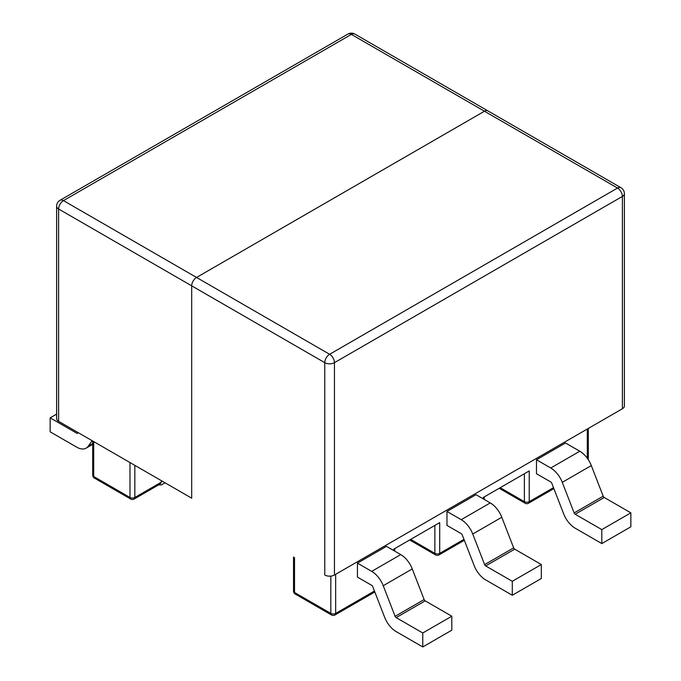 <?xml version="1.0" encoding="UTF-8"?>
<svg xmlns="http://www.w3.org/2000/svg" width="681" height="681" viewBox="0 0 681 681"><rect width="100%" height="100%" fill="white"/><g stroke="black" fill="none" stroke-linecap="round" stroke-linejoin="round"><path stroke-width="1.02" d="M357.44 577.105L357.44 563.136L386.476 546.366L400.743 554.606A18.821 10.862 60 0 1 412.26 568.941L424.135 599.544A1.711 0.987 -120 0 0 425.182 600.855L451.801 616.22L451.801 630.189L422.765 646.95L422.765 632.981L451.801 616.22L451.801 630.189L422.765 646.95L422.765 632.981L451.801 616.22L425.182 600.855A1.711 0.987 -120 0 1 424.135 599.544L412.26 568.941A18.821 10.862 60 0 0 400.743 554.606L386.476 546.366L357.44 563.136L371.707 571.368A18.821 10.862 60 0 1 383.233 585.711L395.099 616.314A1.711 0.987 -120 0 0 396.155 617.616L422.765 632.981L396.155 617.616L425.182 600.855L396.155 617.616A1.711 0.987 -120 0 1 395.099 616.314L424.135 599.544L395.099 616.314L383.233 585.711L412.26 568.941L383.233 585.711A18.821 10.862 60 0 0 371.707 571.368L400.743 554.606L371.707 571.368L357.44 563.136L357.44 577.105L371.707 585.337A1.711 0.987 60 0 1 372.754 586.639L384.629 617.25A18.821 10.862 -120 0 0 396.155 631.585L422.765 646.95L396.155 631.585A18.821 10.862 -120 0 1 384.629 617.25L372.754 586.639A1.711 0.987 60 0 0 371.707 585.337L357.44 577.105M565.519 442.999L536.483 459.76L536.483 473.729L550.75 481.969A1.711 0.987 60 0 1 551.797 483.272L563.672 513.874A18.821 10.862 -120 0 0 575.198 528.209L601.817 543.574L630.853 526.813L630.853 512.844L601.817 529.605L601.817 543.574L630.853 526.813L630.853 512.844L601.817 529.605L601.817 543.574L575.198 528.209A18.821 10.862 -120 0 1 563.672 513.874L551.797 483.272A1.711 0.987 60 0 0 550.75 481.969L536.483 473.729L536.483 459.76L550.75 468A18.821 10.862 60 0 1 562.276 482.335L574.151 512.938A1.711 0.987 -120 0 0 575.198 514.24L601.817 529.605L575.198 514.24A1.711 0.987 -120 0 1 574.151 512.938L562.276 482.335A18.821 10.862 60 0 0 550.75 468L536.483 459.76L565.519 442.999L579.786 451.231A18.821 10.862 60 0 1 591.312 465.574L603.187 496.177A1.711 0.987 -120 0 0 604.234 497.479L630.853 512.844L604.234 497.479L575.198 514.24L604.234 497.479A1.711 0.987 -120 0 1 603.187 496.177L574.151 512.938L603.187 496.177L591.312 465.574L562.276 482.335L591.312 465.574A18.821 10.862 60 0 0 579.786 451.231L550.75 468L579.786 451.231L565.519 442.999M393.729 549.167L439.705 522.625L439.705 553.355L463.974 539.343L439.705 553.355A3.422 1.975 180 0 1 434.861 553.355A3.422 1.975 120 0 0 435.576 554.921A3.422 3.422 0 0 0 438.998 554.921A3.422 1.975 -120 0 0 439.705 553.355A3.422 1.975 180 0 1 434.861 553.355L410.669 539.386L434.861 553.355A3.422 1.975 120 0 0 435.576 554.921A3.422 3.422 0 0 0 438.998 554.921A3.422 1.975 -120 0 0 439.705 553.355L439.705 522.625L393.729 549.167L393.729 550.563L393.729 549.167M529.231 470.937L483.255 497.479L483.255 498.875L483.255 497.479L529.231 470.937L529.231 501.667L553.5 487.656L529.231 501.667A3.422 1.975 180 0 1 524.387 501.667A3.422 1.975 120 0 0 525.094 503.233A3.422 3.422 0 0 0 528.516 503.233A3.422 1.975 -120 0 0 529.231 501.667L529.231 470.937M475.993 494.687L446.966 511.448L446.966 525.417L461.233 533.649A1.711 0.987 60 0 1 462.28 534.96L474.155 565.562A18.821 10.862 -120 0 0 485.672 579.897L512.291 595.262L541.327 578.501L541.327 564.532L512.291 581.293L512.291 595.262L541.327 578.501L541.327 564.532L512.291 581.293L512.291 595.262L485.672 579.897A18.821 10.862 -120 0 1 474.155 565.562L462.28 534.96A1.711 0.987 60 0 0 461.233 533.649L446.966 525.417L446.966 511.448L461.233 519.68A18.821 10.862 60 0 1 472.75 534.023L484.625 564.626A1.711 0.987 -120 0 0 485.672 565.928L512.291 581.293L485.672 565.928A1.711 0.987 -120 0 1 484.625 564.626L472.75 534.023A18.821 10.862 60 0 0 461.233 519.68L446.966 511.448L475.993 494.687L490.26 502.918A18.821 10.862 60 0 1 501.786 517.254L513.661 547.865A1.711 0.987 -120 0 0 514.708 549.167L541.327 564.532L514.708 549.167L485.672 565.928L514.708 549.167A1.711 0.987 -120 0 1 513.661 547.865L484.625 564.626L513.661 547.865L501.786 517.254L472.75 534.023L501.786 517.254A18.821 10.862 60 0 0 490.26 502.918L461.233 519.68L490.26 502.918L475.993 494.687M161.448 484.906L158.613 484.906L161.448 484.906L165.083 482.812L161.448 484.906M161.448 482.114L161.448 480.709L161.448 482.114L160.035 484.089L161.448 482.114L134.838 497.479A3.422 1.975 180 0 1 129.994 497.479A3.422 1.975 120 0 0 130.701 499.045L94.412 478.088A3.422 1.975 -60 0 1 93.706 476.521A3.422 1.975 180 0 1 92.701 475.125A3.422 3.422 0 0 0 94.412 478.088A3.422 1.975 -60 0 1 93.706 476.521L129.994 497.479A3.422 1.975 120 0 0 130.701 499.045A3.422 3.422 0 0 0 134.123 499.045A3.422 1.975 -120 0 0 134.838 497.479L161.448 482.114M56.617 414.116L50.147 417.853L50.147 431.822L76.766 447.187A18.821 10.862 -120 0 0 86.172 448.124A18.821 10.862 -120 0 0 88.292 446.157L92.131 440.692L88.292 446.157L92.701 443.612L88.292 446.157A18.821 10.862 -120 0 1 86.172 448.124L92.701 444.352L86.172 448.124A18.821 10.862 -120 0 1 76.766 447.187L50.147 431.822L50.147 417.853L76.766 433.218A1.711 0.987 -120 0 0 77.617 433.303A1.711 0.987 -120 0 0 77.813 433.125L78.162 432.631L77.813 433.125A1.711 0.987 -120 0 1 77.617 433.303A1.711 0.987 -120 0 1 76.766 433.218L50.147 417.853L56.617 414.116M191.693 498.177L191.693 285.841A6.844 3.95 -60 0 1 196.537 277.456L484.463 111.224A6.844 3.95 -60 0 1 487.885 110.884A6.844 3.95 120 0 0 484.463 111.224L196.537 277.456A6.844 3.95 120 0 0 191.693 285.841L191.693 498.177L191.693 285.841A6.844 3.95 -60 0 1 196.537 277.456L484.463 111.224A6.844 3.95 -60 0 1 487.885 110.884L620.961 187.709A6.844 3.95 120 0 0 617.539 188.05L351.387 34.39A6.844 3.95 -60 0 1 354.81 34.05A6.844 6.844 0 0 0 347.965 34.05A6.844 3.95 60 0 1 351.387 34.39L63.461 200.623L329.613 354.29A6.844 3.95 120 0 0 324.769 362.667L58.617 209.007A6.844 3.95 -60 0 1 63.461 200.623A6.844 3.95 -120 0 0 60.039 200.282A6.844 6.844 0 0 0 56.617 206.215A6.844 3.95 0 0 0 58.617 209.007L58.617 421.343L191.693 498.177M354.81 34.05L620.961 187.709A6.844 6.844 0 0 1 624.383 193.642L624.383 405.978A6.844 3.95 180 0 1 622.383 408.77L334.448 575.011L334.448 362.667L622.383 196.434A6.844 3.95 0 0 0 624.383 193.642L624.383 405.978A6.844 3.95 180 0 1 622.383 408.77L334.448 575.011A6.844 3.95 180 0 1 324.769 575.011L324.769 362.667A6.844 3.95 0 0 0 334.448 362.667A6.844 3.95 -120 0 0 329.613 354.29L617.539 188.05A6.844 3.95 60 0 1 622.383 196.434A6.844 3.95 0 0 0 624.383 193.642A6.844 6.844 0 0 0 620.961 187.709A6.844 3.95 120 0 0 617.539 188.05L484.463 111.224M58.617 421.343A6.844 3.95 180 0 1 56.617 418.551L56.617 206.215M196.537 277.456L329.613 354.29L617.539 188.05A6.844 3.95 60 0 1 622.383 196.434L334.448 362.667A6.844 3.95 -120 0 0 329.613 354.29A6.844 3.95 120 0 0 324.769 362.667A6.844 3.95 0 0 0 334.448 362.667L334.448 575.011A6.844 3.95 180 0 1 324.769 575.011L324.769 362.667L191.693 285.841M587.294 429.03L587.294 458.253L587.294 429.03M335.665 574.304L335.665 613.419L374.456 591.023L335.665 613.419A3.422 1.975 180 0 1 330.821 613.419A3.422 1.975 120 0 0 331.528 614.994L295.239 594.036A3.422 1.975 -60 0 1 294.524 592.47A3.422 1.975 180 0 1 293.528 591.074A3.422 3.422 0 0 0 295.239 594.036A3.422 1.975 -60 0 1 294.524 592.47L294.524 557.543L294.524 592.47A3.422 1.975 180 0 1 293.528 591.074L293.528 556.964L293.528 591.074A3.422 3.422 0 0 0 295.239 594.036L331.528 614.994A3.422 3.422 0 0 0 334.95 614.994A3.422 1.975 -120 0 0 335.665 613.419A3.422 1.975 180 0 1 330.821 613.419L294.524 592.47L330.821 613.419A3.422 1.975 120 0 0 331.528 614.994A3.422 3.422 0 0 0 334.95 614.994A3.422 1.975 -120 0 0 335.665 613.419L335.665 574.304M330.821 576.1L330.821 613.419L330.821 576.1M134.838 465.344L134.838 497.479A3.422 1.975 180 0 1 129.994 497.479L129.994 462.552L129.994 497.479L93.706 476.521A3.422 1.975 180 0 1 92.701 475.125A3.422 3.422 0 0 0 94.412 478.088L130.701 499.045A3.422 3.422 0 0 0 134.123 499.045A3.422 1.975 -120 0 0 134.838 497.479L134.838 465.344M93.706 441.603L93.706 476.521L93.706 441.603M524.387 501.667L524.387 473.729L524.387 501.667L500.195 487.698L524.387 501.667A3.422 1.975 120 0 0 525.094 503.233L499.19 488.277L525.094 503.233A3.422 3.422 0 0 0 528.516 503.233A3.422 1.975 -120 0 0 529.231 501.667A3.422 1.975 180 0 1 524.387 501.667M434.861 525.417L434.861 553.355L434.861 525.417M77.974 432.52L76.766 433.218L77.974 432.52M622.383 196.434L622.383 408.77L622.383 196.434M394.733 548.588L394.733 551.142L394.733 548.588M134.123 499.045L160.035 484.089L134.123 499.045M92.701 441.024L92.701 475.125L92.701 441.024M374.822 591.976L334.95 614.994L374.822 591.976M588.299 459.701L588.299 428.451L588.299 459.701M553.866 488.6L528.516 503.233L553.866 488.6M484.259 496.9L484.259 499.454L484.259 496.9M464.348 540.288L438.998 554.921L464.348 540.288M409.664 539.965L435.576 554.921L409.664 539.965M347.965 34.05L60.039 200.282"/></g></svg>
